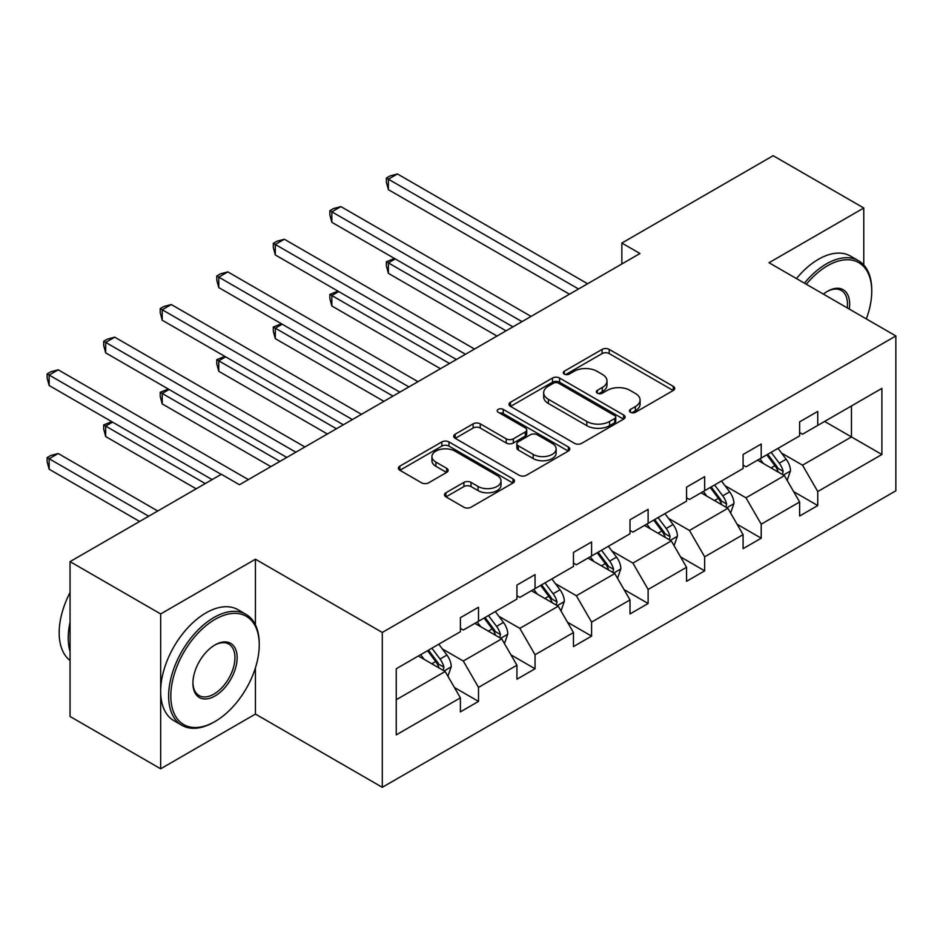 <?xml version="1.0" encoding="UTF-8"?>
<svg xmlns="http://www.w3.org/2000/svg" width="943" height="943" viewBox="0 0 943 943"><rect width="100%" height="100%" fill="white"/><g stroke="black" fill="none" stroke-linecap="round" stroke-linejoin="round"><path stroke-width="1.41" d="M630.478 412.291A3.524 2.027 0 0 0 635.452 412.291L673.255 390.473A5.033 2.9 0 0 0 674.728 388.41A5.033 2.9 0 0 0 673.255 386.359L609.213 349.393A5.033 2.9 0 0 0 602.106 349.393L564.303 371.212A3.524 2.027 0 0 0 563.277 372.65A3.524 2.027 0 0 0 564.303 374.088A3.524 2.027 0 0 0 569.289 374.088L574.181 371.259A16.102 9.3 0 0 1 596.943 371.259L602.282 374.347A16.102 9.3 0 0 1 606.997 380.913A16.102 9.3 0 0 1 602.282 387.49L597.39 390.319A3.524 2.027 0 0 0 596.353 391.746A3.524 2.027 0 0 0 597.39 393.184A3.524 2.027 0 0 0 602.365 393.184L607.257 390.367A16.102 9.3 0 0 1 630.03 390.367L635.37 393.443A16.102 9.3 0 0 1 640.085 400.021A16.102 9.3 0 0 1 635.37 406.586L630.478 409.415A3.524 2.027 0 0 0 629.441 410.853A3.524 2.027 0 0 0 630.478 412.291L630.478 409.415M445.933 492.753A5.033 2.9 0 0 0 444.459 494.804A5.033 2.9 0 0 0 445.933 496.855L463.897 507.228A5.033 2.9 0 0 0 471.005 507.228L512.992 482.993A5.033 2.9 0 0 0 514.465 480.942A5.033 2.9 0 0 0 512.992 478.891L448.951 441.913A5.033 2.9 0 0 0 441.843 441.913L399.856 466.148A5.033 2.9 0 0 0 398.382 468.211A5.033 2.9 0 0 0 399.856 470.262L421.556 482.792A5.033 2.9 0 0 0 428.676 482.792L446.64 472.419A5.033 2.9 0 0 0 448.114 470.368A5.033 2.9 0 0 0 446.64 468.306L435.878 462.094A13.461 7.768 0 0 1 431.941 456.601A13.461 7.768 0 0 1 440.24 449.422A13.461 7.768 0 0 1 454.915 451.108L497.067 475.449A13.461 7.768 0 0 1 501.004 480.942A13.461 7.768 0 0 1 492.706 488.12A13.461 7.768 0 0 1 478.03 486.435L471.005 482.38A5.033 2.9 0 0 0 463.897 482.38L445.933 492.753L445.933 496.855M255.435 559.223L160.664 613.94L70.053 561.627L70.053 716.48L160.664 768.793L255.435 714.075L382.292 787.311L382.292 632.458L255.435 559.223L255.435 624.867M863.776 264.995L863.776 208.002L769.005 262.72L895.85 335.956L382.292 632.458M863.776 208.002L773.166 155.689L621.85 243.058L621.85 263.981M70.053 561.627L221.369 474.27L239.487 484.737L639.979 253.514L621.85 243.058M574.535 443.351A5.033 2.9 0 0 0 581.642 443.351L623.629 419.116A5.033 2.9 0 0 0 625.103 417.065A5.033 2.9 0 0 0 623.629 415.014L559.588 378.037A5.033 2.9 0 0 0 552.48 378.037L510.493 402.272A5.033 2.9 0 0 0 509.02 404.335A5.033 2.9 0 0 0 510.493 406.386L574.535 443.351M499.625 413.058A3.524 2.027 0 0 1 503.208 413.553L503.208 409.368L568.311 446.947A5.033 2.9 0 0 1 569.784 449.009A5.033 2.9 0 0 1 568.311 451.06L526.324 475.296A5.033 2.9 0 0 1 519.216 475.296L455.174 438.318L455.174 434.216A5.033 2.9 0 0 0 453.701 436.267A5.033 2.9 0 0 0 455.174 438.318M455.174 434.216L473.138 423.843A5.033 2.9 0 0 1 480.258 423.843L506.226 438.837A5.033 2.9 0 0 0 513.346 438.837L525.263 431.953A5.033 2.9 0 0 0 526.736 429.902A5.033 2.9 0 0 0 525.263 427.851L498.222 412.244A3.524 2.027 0 0 1 497.197 410.806A3.524 2.027 0 0 1 499.366 408.92A3.524 2.027 0 0 1 503.208 409.368M160.664 613.94L160.664 768.793M396.237 668.764L460.396 631.727L460.396 617.712L478.514 607.245L478.514 621.272L516.929 599.088L516.929 585.073L535.046 574.605L535.046 588.621L573.474 566.448L573.474 552.421L591.591 541.966L591.591 555.981L630.007 533.797L630.007 519.782L648.124 509.326L648.124 523.341L686.551 501.157L686.551 487.142L704.669 476.675L704.669 490.702L743.084 468.518L743.084 454.502L761.213 444.035L761.213 458.05L799.629 435.878L799.629 421.851L817.746 411.396L817.746 425.411L881.894 388.375L881.894 454.502L817.746 491.539L817.746 505.554L799.629 516.021L799.629 501.994L761.213 524.178L761.213 538.194L743.084 548.661L743.084 534.646L704.669 556.818L704.669 570.845L686.551 581.301L686.551 567.285L648.124 589.458L648.124 603.485L630.007 613.94L630.007 599.925L591.591 622.109L591.591 636.124L573.474 646.592L573.474 632.564L535.046 654.748L535.046 668.764L516.929 679.231L516.929 665.216L478.514 687.388L478.514 701.415L460.396 711.871L460.396 697.855L396.237 734.892L396.237 668.764M382.292 787.311L895.85 490.808L895.85 335.956M474.883 623.358L501.711 638.847L463.296 661.019L442.314 648.914M463.296 661.019L478.514 687.388M501.711 638.847L516.929 665.216M460.396 628.38L463.296 630.054L478.514 621.272M531.428 590.719L558.244 606.208L519.829 628.38L498.847 616.274M519.829 628.38L535.046 654.748M558.244 606.208L573.474 632.564M516.929 595.74L519.829 597.414L535.046 588.621M587.961 558.079L614.789 573.556L576.373 595.74L555.392 583.634M576.373 595.74L591.591 622.109M614.789 573.556L630.007 599.925M573.474 563.101L576.373 564.774L591.591 555.981M644.505 525.428L671.322 540.917L632.906 563.101L611.924 550.983M632.906 563.101L648.124 589.458M671.322 540.917L686.551 567.285M630.007 530.449L632.906 532.123L648.124 523.341M701.038 492.788L727.866 508.277L689.451 530.461L668.469 518.344M689.451 530.461L704.669 556.818M727.866 508.277L743.084 534.646M686.551 497.81L689.451 499.484L704.669 490.702M757.583 460.149L784.399 475.637L745.984 497.81L725.014 485.704M745.984 497.81L761.213 524.178M784.399 475.637L799.629 501.994M743.084 465.17L745.984 466.844L761.213 458.05M824.63 421.438L851.458 436.927L802.528 465.17L781.547 453.064M802.528 465.17L817.746 491.539M881.894 454.502L851.458 436.927L851.458 405.95L881.894 388.375M799.629 432.531L802.528 434.204L817.746 425.411M396.237 699.741L445.167 671.487L418.35 655.998M445.167 671.487L460.396 697.855M793.641 491.645L817.746 505.554M737.108 524.284L761.213 538.194M680.563 556.924L704.669 570.845M624.03 589.564L648.124 603.485M567.486 622.215L591.591 636.124M510.953 654.855L535.046 668.764M454.408 687.494L478.514 701.415M255.435 714.075L255.435 667.833M631.881 412.786L635.37 410.771A16.102 9.3 0 0 0 640.085 404.205L640.085 400.021M606.997 380.913L606.997 385.098A16.102 9.3 0 0 1 602.282 391.675L598.793 393.691M673.184 390.508L609.213 353.578A5.033 2.9 0 0 0 602.106 353.578L565.706 374.583M623.559 419.163L559.588 382.221A5.033 2.9 0 0 0 552.48 382.221L510.564 406.421M614.73 418.503A3.524 2.027 0 0 0 615.767 417.065A3.524 2.027 0 0 0 614.73 415.627L558.527 383.176A3.524 2.027 0 0 0 553.541 383.176L548.378 386.159A16.102 9.3 0 0 0 543.663 392.724A16.102 9.3 0 0 0 548.378 399.302L586.805 421.486A16.102 9.3 0 0 0 609.567 421.486L614.73 418.503L614.73 422.688A3.524 2.027 0 0 0 615.767 421.25L615.767 417.065M543.663 392.724L543.663 396.909A16.102 9.3 0 0 0 548.378 403.486L548.378 399.302M614.73 422.688L609.567 425.67A16.102 9.3 0 0 1 586.805 425.67L548.378 403.486M455.245 438.365L473.138 428.028L473.138 423.843M526.736 429.902L526.736 434.086A5.033 2.9 0 0 1 525.263 436.137L513.346 443.021A5.033 2.9 0 0 1 506.226 443.021L480.258 428.028A5.033 2.9 0 0 0 473.138 428.028M503.208 413.553L568.24 451.096M533.172 454.396A13.461 7.768 0 0 0 547.848 456.082A13.461 7.768 0 0 0 556.146 448.903A13.461 7.768 0 0 0 552.209 443.41L537.357 434.829A5.033 2.9 0 0 0 530.237 434.829L518.32 441.713A5.033 2.9 0 0 0 516.847 443.764A5.033 2.9 0 0 0 518.32 445.815L533.172 454.396L533.172 458.581A13.461 7.768 0 0 0 547.848 460.267A13.461 7.768 0 0 0 556.146 453.088L556.146 448.903M516.847 443.764L516.847 447.949A5.033 2.9 0 0 0 518.32 450L518.32 445.815M533.172 458.581L518.32 450M501.004 480.942L501.004 485.126A13.461 7.768 0 0 1 492.706 492.305A13.461 7.768 0 0 1 478.03 490.619L471.005 486.564A5.033 2.9 0 0 0 463.897 486.564L445.992 496.902M431.941 456.601L431.941 460.785A13.461 7.768 0 0 0 435.878 466.278L435.878 462.094M446.569 472.455L435.878 466.278M512.921 483.04L448.951 446.098A5.033 2.9 0 0 0 441.843 446.098L399.926 470.298M787.157 480.4L790.493 470.781A13.579 7.839 -120 0 0 786.156 459.217L778.022 448.349M763.429 463.52L759.893 458.817M395.258 258.912L388.375 262.897L388.375 273.352L496.996 336.062M782.395 474.47L783.161 471.359A13.579 7.839 -120 0 0 779.272 463.19L771.138 452.322M767.732 454.29L776.69 466.243A6.919 3.996 60 0 1 777.94 468.341L783.161 471.359M766.789 454.832L774.922 465.701A13.579 7.839 60 0 1 778.305 472.113M388.375 273.352L386.382 265.926L386.382 261.741L506.061 330.828M386.382 261.741L394.469 258.453M578.542 288.982L388.375 179.194L397.439 173.96L587.607 283.749M569.478 294.216L388.375 189.649L388.375 179.194L386.382 178.038L390.013 175.952L397.439 173.96M388.375 189.649L386.382 182.223L386.382 178.038M866.322 318.911A62.533 36.105 120 0 0 871.745 291.281A62.533 36.105 120 0 0 827.53 265.761A62.533 36.105 120 0 0 806.312 284.267M804.426 283.183A64.065 36.989 -60 0 1 826.445 263.875A64.065 36.989 -60 0 1 858.484 260.704A64.065 36.989 -60 0 1 871.745 290.031L871.745 291.281M823.392 294.122A31.26 18.047 -60 0 1 827.53 291.281L827.53 291.281A31.26 18.047 -60 0 1 849.254 309.056M796.458 278.574A64.065 36.989 -60 0 1 818.477 259.266A64.065 36.989 -60 0 1 850.503 256.095L858.484 260.704M847.227 307.889A29.728 17.163 120 0 0 841.309 290.444A29.728 17.163 120 0 0 826.976 291.611M213.943 722.126L215.028 721.501A62.533 36.105 120 0 0 259.242 644.918A62.533 36.105 120 0 0 215.028 619.386A62.533 36.105 120 0 0 170.813 695.969A62.533 36.105 120 0 0 215.028 721.501L213.943 722.126A64.065 36.989 -60 0 1 181.905 725.297A64.065 36.989 -60 0 1 172.086 673.962A64.065 36.989 -60 0 1 213.943 617.5A64.065 36.989 -60 0 1 245.97 614.329A64.065 36.989 -60 0 1 259.242 643.656L259.242 644.918M215.028 695.969A31.26 18.047 -60 0 1 192.914 683.203A31.26 18.047 -60 0 1 215.028 644.918L215.028 644.918A31.26 18.047 -60 0 1 237.141 657.672A31.26 18.047 -60 0 1 215.028 695.969M192.926 682.567A29.728 17.163 120 0 0 199.079 695.557A29.728 17.163 120 0 0 213.943 694.083A29.728 17.163 120 0 0 233.357 667.892A29.728 17.163 120 0 0 228.807 644.069A29.728 17.163 120 0 0 214.474 645.236M181.905 725.297L173.936 720.7A64.065 36.989 -60 0 1 164.106 669.353A64.065 36.989 -60 0 1 205.963 612.903A64.065 36.989 -60 0 1 238.001 609.72L245.97 614.329M70.053 651.613A64.065 36.989 -60 0 1 70.053 622.309M70.053 660.501A64.065 36.989 -60 0 1 70.053 592.499M730.613 513.051L733.949 503.421A13.579 7.839 -120 0 0 729.623 491.857L721.478 480.989M706.885 496.159L703.36 491.456M338.726 291.564L331.842 295.536L331.842 305.992L440.452 368.713M725.862 507.122L726.617 503.998A13.579 7.839 -120 0 0 722.727 495.829L714.594 484.973M711.187 486.93L720.146 498.882A6.919 3.996 60 0 1 721.407 500.992L726.617 503.998M710.244 487.484L718.377 498.34A13.579 7.839 60 0 1 721.76 504.753M331.842 305.992L329.85 298.566L329.85 294.381L449.516 363.479M329.85 294.381L337.924 291.104M674.08 545.691L677.416 536.06A13.579 7.839 -120 0 0 673.078 524.497L664.945 513.64M650.352 528.811L646.815 524.096M282.181 324.203L275.297 328.176L275.297 338.643L383.919 401.353M669.318 539.761L670.084 536.638A13.579 7.839 -120 0 0 666.194 528.469L658.061 517.613M654.654 519.569L663.613 531.534A6.919 3.996 60 0 1 664.862 533.632L670.084 536.638M653.711 520.123L661.845 530.98A13.579 7.839 60 0 1 665.228 537.392M275.297 338.643L273.305 331.217L273.305 327.021L392.983 396.119M273.305 327.021L281.391 323.744M522.009 321.622L331.842 211.833L340.894 206.6L531.062 316.4M512.945 326.856L331.842 222.3L331.842 211.833L329.85 210.69L333.468 208.592L340.894 206.6M331.842 222.3L329.85 214.874L329.85 210.69M465.465 354.273L275.297 244.473L284.362 239.251L474.529 349.04M456.4 359.495L275.297 254.94L275.297 244.473L273.305 243.329L276.936 241.231L284.362 239.251M275.297 254.94L273.305 247.514L273.305 243.329M617.535 578.33L620.871 568.7A13.579 7.839 -120 0 0 616.533 557.136L608.4 546.28M593.807 561.45L590.283 556.735M225.648 356.843L218.764 360.815L218.764 371.283L327.374 433.992M612.785 572.401L613.539 569.289A13.579 7.839 -120 0 0 609.649 561.12L601.516 550.252M598.11 552.221L607.068 564.173A6.919 3.996 60 0 1 608.329 566.271L613.539 569.289M597.167 552.763L605.3 563.631A13.579 7.839 60 0 1 608.683 570.043M218.764 371.283L216.772 363.857L216.772 359.672L336.439 428.759M216.772 359.672L224.847 356.383M408.932 386.913L218.764 277.124L227.817 271.89L417.985 381.679M399.867 392.147L218.764 287.58L218.764 277.124L216.772 275.969L220.391 273.871L227.817 271.89M218.764 287.58L216.772 280.154L216.772 275.969M561.002 610.97L564.338 601.351A13.579 7.839 -120 0 0 560.001 589.776L551.867 578.919M537.274 594.09L533.738 589.387M169.103 389.483L162.22 393.467L162.22 403.922L270.841 466.632M556.24 605.041L557.007 601.929A13.579 7.839 -120 0 0 553.117 593.76L544.971 582.892M541.577 584.86L550.535 596.813A6.919 3.996 60 0 1 551.785 598.911L557.007 601.929M540.634 585.403L548.767 596.271A13.579 7.839 60 0 1 552.15 602.683M162.22 403.922L160.227 396.496L160.227 392.312L279.906 461.398M160.227 392.312L168.314 389.023M352.387 419.552L162.22 309.764L171.284 304.53L361.452 414.319M343.323 424.786L162.22 320.219L162.22 309.764L160.227 308.609L163.846 306.522L171.284 304.53M162.22 320.219L160.227 312.793L160.227 308.609M504.458 643.621L507.794 633.991A13.579 7.839 -120 0 0 503.456 622.427L495.323 611.559M480.73 626.73L477.205 622.026M112.571 422.134L105.687 426.106L105.687 436.562L196.179 488.816M499.707 637.692L500.462 634.568A13.579 7.839 -120 0 0 496.572 626.4L488.439 615.543M485.032 617.5L493.991 629.452A6.919 3.996 60 0 1 495.252 631.562L500.462 634.568M484.089 618.054L492.222 628.91A13.579 7.839 60 0 1 495.605 635.323M105.687 436.562L103.695 429.136L103.695 424.951L205.244 483.582M103.695 424.951L111.769 421.662M295.843 452.192L105.687 342.403L114.74 337.17L304.907 446.97M286.79 457.426L105.687 352.871L105.687 342.403L103.695 341.248L107.313 339.162L114.74 337.17M105.687 352.871L103.695 345.444L103.695 341.248M447.925 676.261L451.261 666.63A13.579 7.839 -120 0 0 446.923 655.067L438.79 644.199M424.197 659.381L420.661 654.666M157.764 511L58.207 453.512L49.142 458.746L49.142 469.213L139.635 521.455M443.163 670.332L443.929 667.208A13.579 7.839 -120 0 0 440.039 659.039L431.894 648.183M428.499 650.14L437.446 662.104A6.919 3.996 60 0 1 438.707 664.202L443.929 667.208M427.544 650.694L435.69 661.55A13.579 7.839 60 0 1 439.073 667.962M49.142 469.213L47.15 461.775L47.15 457.591L148.699 516.222M47.15 457.591L50.769 455.504L58.207 453.512M221.192 474.376L49.142 375.043L58.207 369.821L248.374 479.61M212.128 479.61L49.142 385.51L49.142 375.043L47.15 373.899L50.769 371.801L58.207 369.821M49.142 385.51L47.15 378.084L47.15 373.899M635.37 410.771L635.37 406.586M597.39 393.184L597.39 390.319M602.282 391.675L602.282 387.49M564.303 374.088L564.303 371.212M602.106 353.578L602.106 349.393M609.213 353.578L609.213 349.393M673.255 390.473L673.255 386.359M510.493 406.386L510.493 402.272M552.48 382.221L552.48 378.037M559.588 382.221L559.588 378.037M623.629 419.116L623.629 415.014M586.805 425.67L586.805 421.486M609.567 425.67L609.567 421.486M480.258 428.028L480.258 423.843M506.226 443.021L506.226 438.837M513.346 443.021L513.346 438.837M525.263 436.137L525.263 431.953M568.311 451.06L568.311 446.947M463.897 486.564L463.897 482.38M471.005 486.564L471.005 482.38M478.03 490.619L478.03 486.435M446.64 472.419L446.64 468.306M399.856 470.262L399.856 466.148M441.843 446.098L441.843 441.913M448.951 446.098L448.951 441.913M512.992 482.993L512.992 478.891M783.421 475.072L790.399 471.04M779.272 463.19L786.156 459.217M771.056 467.928L774.922 465.701M726.888 507.711L733.866 503.68M722.727 495.829L729.623 491.857M714.523 500.568L718.377 498.34M670.343 540.351L677.322 536.319M666.194 528.469L673.078 524.497M657.978 533.208L661.845 530.98M613.81 572.99L620.789 568.971M609.649 561.12L616.533 557.136M601.445 565.859L605.3 563.631M557.266 605.642L564.244 601.61M553.117 593.76L560.001 589.776M544.901 598.499L548.767 596.271M500.733 638.281L507.711 634.25M496.572 626.4L503.456 622.427M488.368 631.138L492.222 628.91M444.188 670.921L451.167 666.89M440.039 659.039L446.923 655.067M431.823 663.778L435.69 661.55"/></g></svg>
